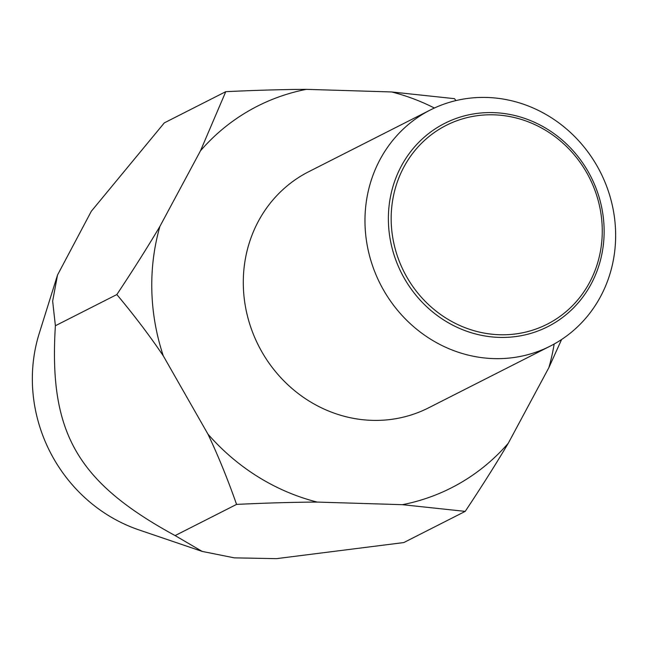 <?xml version="1.0" encoding="UTF-8"?>
<svg xmlns="http://www.w3.org/2000/svg" width="648" height="648" viewBox="0 0 648 648"><rect width="100%" height="100%" fill="white"/><g stroke="black" fill="none" stroke-linecap="round" stroke-linejoin="round"><path stroke-width="0.97" d="M615.6 231.854A132.411 123.452 63.1 0 0 430.385 109.958A132.411 123.452 63.1 0 0 365.018 224.208A132.411 123.452 63.1 0 0 550.241 346.105A132.411 123.452 63.1 0 0 615.6 231.854M388.411 221.721A113.975 106.264 -116.9 0 1 493.314 112.622A113.975 106.264 -116.9 0 1 604.098 228.299A113.975 106.264 -116.9 0 1 499.195 337.397A113.975 106.264 -116.9 0 1 388.411 221.721M430.385 109.958L308.699 171.72A132.411 123.452 63.1 0 0 243.332 285.971A132.411 123.452 63.1 0 0 428.547 407.859L550.241 346.105M57.526 275.003L39.204 333.518A152.272 141.969 63.1 0 0 32.4 382.911A152.272 141.969 63.1 0 0 138.858 529.87L202.184 551.416L175.122 535.588C76.845 481.99 48.681 432.629 55.388 325.742L52.65 301.109L57.526 275.003L91.319 211.256L164.317 122.869L225.763 91.676L200.491 150.798L159.902 226.403A214.059 199.576 63.1 0 0 151.834 290.839A214.059 199.576 63.1 0 0 163.288 355.865L207.911 434.063C218.068 455.479 227.618 478.929 236.569 504.403C266.271 502.978 293.139 502.2 317.188 502.079L402.4 504.679L465.224 511.377C481.642 486.672 495.995 463.96 508.283 443.232L548.88 367.627L561.597 339.495M159.902 226.403C147.606 247.131 133.253 269.851 116.843 294.557C134.452 315.633 149.939 336.069 163.288 355.865M602.227 227.999A111.505 103.955 63.1 0 0 493.833 114.826A111.505 103.955 63.1 0 0 391.206 221.559A111.505 103.955 63.1 0 0 499.592 334.733A111.505 103.955 63.1 0 0 602.227 227.999M465.224 511.377L403.777 542.57L276.437 558.649L234.341 557.855L202.184 551.416M236.569 504.403L175.122 535.588M55.388 325.742L116.843 294.557M456.014 100.57L454.418 98.658L391.595 91.951L306.382 89.351C282.334 89.481 255.458 90.258 225.763 91.676M434.395 108.022A214.059 199.576 63.1 0 0 391.595 91.951M306.382 89.351A214.059 199.576 63.1 0 0 200.491 150.798M207.911 434.063A214.059 199.576 63.1 0 0 317.188 502.079M402.4 504.679A214.059 199.576 63.1 0 0 508.283 443.232M548.88 367.627A214.059 199.576 63.1 0 0 554.17 344.007"/></g></svg>
